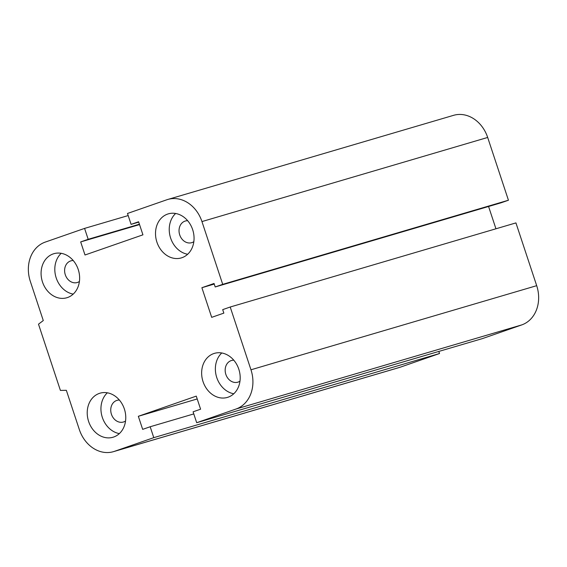 <?xml version="1.0" encoding="UTF-8"?>
<svg xmlns="http://www.w3.org/2000/svg" width="567" height="567" viewBox="0 0 567 567"><rect width="100%" height="100%" fill="white"/><g stroke="black" fill="none" stroke-linecap="round" stroke-linejoin="round"><path stroke-width="0.85" d="M125.541 421.012A11.29 9.306 73.6 0 1 123.762 421.898A11.29 9.306 73.6 0 1 123.4 422.018A11.29 9.306 73.6 0 1 111.288 413.804A11.29 9.306 73.6 0 1 117.036 400.352A11.29 9.306 73.6 0 1 119.368 400.04M79.408 281.508A11.29 9.306 73.6 0 1 77.622 282.401A11.29 9.306 73.6 0 1 77.268 282.522A11.29 9.306 73.6 0 1 65.155 274.308A11.29 9.306 73.6 0 1 70.903 260.855A11.29 9.306 73.6 0 1 73.235 260.544M193.836 241.677A11.29 9.306 73.6 0 1 192.05 242.57A11.29 9.306 73.6 0 1 191.696 242.683A11.29 9.306 73.6 0 1 179.583 234.476A11.29 9.306 73.6 0 1 185.331 221.017A11.29 9.306 73.6 0 1 187.663 220.705M239.969 381.173A11.29 9.306 73.6 0 1 238.19 382.066A11.29 9.306 73.6 0 1 237.828 382.179A11.29 9.306 73.6 0 1 225.716 373.972A11.29 9.306 73.6 0 1 231.464 360.513A11.29 9.306 73.6 0 1 233.795 360.201M213.709 353.595A22.963 18.924 73.6 0 1 214.432 353.361A22.963 18.924 73.6 0 1 239.076 370.06A22.963 18.924 73.6 0 1 227.381 397.424A22.963 18.924 73.6 0 1 202.894 381.166A22.963 18.924 73.6 0 1 213.709 353.595M221.775 352.972A22.963 18.924 -106.4 0 0 216.488 376.694A22.963 18.924 -106.4 0 0 233.781 393.76M167.577 214.099A22.963 18.924 73.6 0 1 168.3 213.865A22.963 18.924 73.6 0 1 192.943 230.563A22.963 18.924 73.6 0 1 181.249 257.928A22.963 18.924 73.6 0 1 156.761 241.662A22.963 18.924 73.6 0 1 167.577 214.099M175.642 213.475A22.963 18.924 -106.4 0 0 170.355 237.197A22.963 18.924 -106.4 0 0 187.649 254.264M53.149 253.931A22.963 18.924 73.6 0 1 53.872 253.697A22.963 18.924 73.6 0 1 78.515 270.395A22.963 18.924 73.6 0 1 66.821 297.76A22.963 18.924 73.6 0 1 42.334 281.501A22.963 18.924 73.6 0 1 53.149 253.931M61.215 253.314A22.963 18.924 -106.4 0 0 55.927 277.029A22.963 18.924 -106.4 0 0 73.221 294.103M99.282 393.427A22.963 18.924 73.6 0 1 100.005 393.193A22.963 18.924 73.6 0 1 124.648 409.891A22.963 18.924 73.6 0 1 112.953 437.256A22.963 18.924 73.6 0 1 88.466 420.998A22.963 18.924 73.6 0 1 99.282 393.427M107.347 392.811A22.963 18.924 -106.4 0 0 102.06 416.525A22.963 18.924 -106.4 0 0 119.353 433.599M153.785 437.653L150.177 426.753L142.671 429.368L138.341 416.291L196.274 396.12L200.598 409.197L193.092 411.812L196.692 422.713L236.028 409.02A32.149 26.493 -106.4 0 0 250.968 369.79L230.209 307.016L222.696 309.632L223.852 313.119L211.689 317.35L201.887 287.71L214.05 283.472L215.198 286.959L222.711 284.351L201.951 221.577A32.149 26.493 -106.4 0 0 167.839 199.449A32.149 26.493 -106.4 0 0 166.826 199.775L127.49 213.468L131.097 224.362L138.603 221.754L142.934 234.83L85 254.994L80.677 241.918L88.183 239.302L84.582 228.402L45.247 242.095A32.149 26.493 -106.4 0 0 30.306 281.324L43.283 320.561L38.499 324.182L60.407 390.422L66.346 390.309L79.323 429.545A32.149 26.493 -106.4 0 0 113.435 451.665A32.149 26.493 -106.4 0 0 114.449 451.346L153.785 437.653L439.51 353.532L438.815 351.434M84.582 228.402L128.185 215.566M88.183 239.302L139.418 224.22M80.677 241.918L139.546 224.589M150.177 426.753L193.786 413.917M138.341 416.291L197.21 398.955M196.692 422.713L482.418 338.598L521.753 324.905A32.149 26.493 -106.4 0 0 536.694 285.676L515.935 222.902L230.209 307.016M222.711 284.351L508.436 200.229L487.677 137.455A32.149 26.493 -106.4 0 0 453.565 115.335L167.839 199.449M215.198 286.959L500.93 202.844L508.436 200.229M201.887 287.71L214.241 284.067M131.097 224.362L138.724 222.115M113.435 451.665L399.161 367.551A32.149 26.493 -106.4 0 0 400.174 367.225L439.51 353.532M495.948 228.785L488.57 206.48M114.449 451.346L400.174 367.225M201.951 221.577L487.677 137.455M236.028 409.02L521.753 324.905M250.968 369.79L536.694 285.676"/></g></svg>
